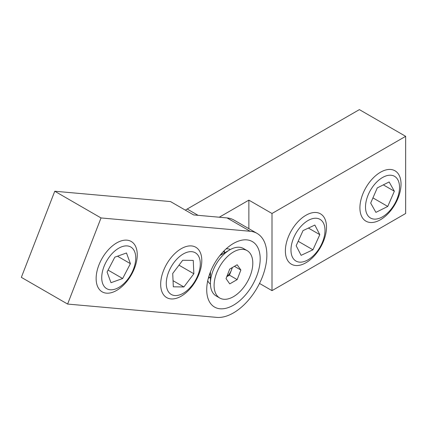 <?xml version="1.0" encoding="UTF-8"?>
<svg xmlns="http://www.w3.org/2000/svg" width="427" height="427" viewBox="0 0 427 427"><rect width="100%" height="100%" fill="white"/><g stroke="black" fill="none" stroke-linecap="round" stroke-linejoin="round"><path stroke-width="0.64" d="M246.817 239.878A37.8 21.825 120 0 0 233.446 243.459A37.8 21.825 120 0 0 206.721 289.757A37.8 21.825 120 0 0 220.086 308.774A37.8 21.825 120 0 0 256.6 276.392A37.8 21.825 120 0 0 246.817 239.878M230.404 249.507A19.989 11.54 120 0 0 227.922 248.84A19.989 11.54 120 0 0 226.129 248.866M207.741 280.72A19.989 11.54 120 0 0 210.431 284.099M227.025 217.914L193.634 214.93L170.506 201.576L54.763 191.237L21.35 277.353L67.615 304.061L216.745 317.384A47.253 27.28 120 0 0 262.386 276.909A47.253 27.28 120 0 0 257.075 233.404A47.253 27.28 120 0 0 250.153 231.269L227.025 217.914A47.253 27.28 -60 0 1 233.943 220.049L257.075 233.404M54.763 191.237L101.023 217.946L67.615 304.061M101.023 217.946L250.153 231.269M208.328 278.281A19.989 11.54 120 0 0 209.908 277.523M224.447 252.341A19.989 11.54 120 0 0 224.314 250.596M400.985 185.724A29.079 16.786 120 0 0 395.007 170.8A29.079 16.786 120 0 0 373.241 177.931A29.079 16.786 120 0 0 359.956 206.236A29.079 16.786 120 0 0 365.928 221.165A29.079 16.786 120 0 0 387.7 214.034A29.079 16.786 120 0 0 400.985 185.724M399.491 188.681A24.056 13.888 120 0 0 383.659 176.906A24.056 13.888 120 0 0 365.544 205.649A24.056 13.888 120 0 0 381.38 217.423A24.056 13.888 120 0 0 399.491 188.681M389.13 181.961L377.287 187.885L370.673 203.087L375.909 212.368L387.753 206.444L394.361 191.243L389.13 181.961M383.318 184.87L394.361 191.243M372.931 197.888L387.753 206.444M219.27 217.22L248.872 200.135L248.872 228.669M248.872 200.135L271.999 213.489L271.999 290.648L405.65 213.489L405.65 136.325L359.385 109.616L187.186 209.038L198.085 215.331M271.999 213.489L405.65 136.325M185.355 210.148A47.253 27.28 -60 0 1 187.186 209.038M259.504 283.432L271.999 290.648M163.973 295.287A29.079 16.786 120 0 0 166.701 297.608A29.079 16.786 120 0 0 194.162 283.432A29.079 16.786 120 0 0 198.507 249.565A29.079 16.786 120 0 0 195.779 247.244A29.079 16.786 120 0 0 168.318 261.42A29.079 16.786 120 0 0 163.973 295.287M169.001 292.522A24.056 13.888 120 0 0 192.524 284.772A24.056 13.888 120 0 0 197.573 254.695A24.056 13.888 120 0 0 174.051 262.445A24.056 13.888 120 0 0 169.001 292.522M183.888 286.955L193.853 273.755L193.255 260.411L182.692 260.262L172.721 273.461L173.319 286.805L183.888 286.955L173.047 280.694M178.982 265.172L193.853 273.755M226.828 276.563A9.084 5.247 120 0 0 231.306 270.371A9.084 5.247 120 0 0 232.032 267.724M219.756 255.725A14.966 8.641 120 0 1 221.005 254.919L229.774 249.859A27.371 15.804 120 0 0 210.42 283.379A27.371 15.804 120 0 0 216.089 295.906L219.766 298.03A27.371 15.804 120 0 0 233.452 296.674A27.371 15.804 120 0 0 251.327 272.554A27.371 15.804 120 0 0 247.132 250.622A27.371 15.804 120 0 0 233.452 251.978A27.371 15.804 120 0 0 215.571 276.098A27.371 15.804 120 0 0 219.766 298.03M237.161 264.767L240.871 270.04L237.161 279.605L229.742 283.886L226.032 278.612L229.742 269.047L237.161 264.767M247.132 250.622L243.459 248.503A27.371 15.804 120 0 0 229.774 249.859L221.005 254.919M234.444 266.331L240.871 270.04M232.416 267.505L229.448 275.153L237.161 279.605M229.448 275.153L226.769 276.696M297.357 222.387A29.079 16.786 120 0 0 291.395 264.196A29.079 16.786 120 0 0 314.512 255.64A29.079 16.786 120 0 0 320.474 213.831A29.079 16.786 120 0 0 297.357 222.387M300.886 226.443A24.056 13.888 120 0 0 292.522 257.321A24.056 13.888 120 0 0 315.083 253.953A24.056 13.888 120 0 0 323.447 223.075A24.056 13.888 120 0 0 300.886 226.443M296.162 245.744L301.115 255.341L312.938 249.795L319.802 234.647L314.848 225.05L303.031 230.601L296.162 245.744M308.411 228.071L319.802 234.647M298.19 241.282L312.938 249.795M96.491 273.899A29.079 16.786 120 0 0 102.149 291.844A29.079 16.786 120 0 0 122.746 285.85A29.079 16.786 120 0 0 136.891 259.419A29.079 16.786 120 0 0 131.228 241.479A29.079 16.786 120 0 0 110.636 247.468A29.079 16.786 120 0 0 96.491 273.899M102.026 273.83A24.056 13.888 120 0 0 115.568 288.972A24.056 13.888 120 0 0 135.455 261.852A24.056 13.888 120 0 0 121.908 246.715A24.056 13.888 120 0 0 102.026 273.83M110.993 282.701L122.656 278.521L130.4 263.662L126.488 252.981L114.826 257.161L107.076 272.02L110.993 282.701M117.489 256.205L130.4 263.662M108.074 270.104L122.656 278.521M220.62 254.657A14.539 8.396 -60 0 1 223.204 253.649M210.42 275.794A14.539 8.396 -60 0 1 209.999 273.05M210.495 271.764A14.966 8.641 120 0 0 210.42 273.248L210.42 283.379M208.734 276.845L210.42 277.817M223.273 251.663L225.451 252.917"/></g></svg>
